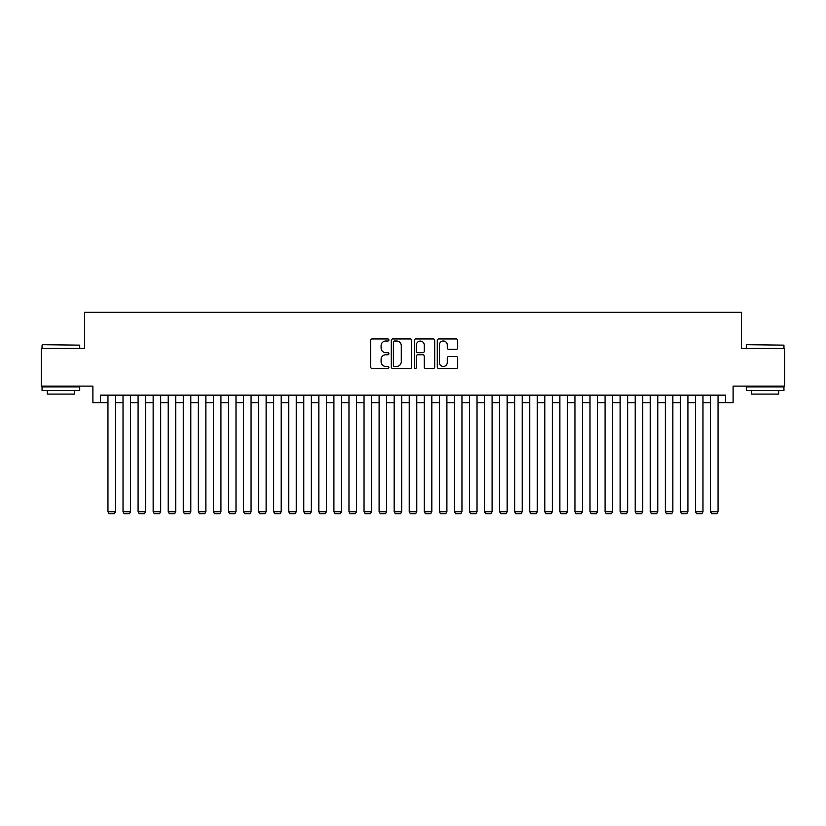 <?xml version="1.0" encoding="UTF-8"?>
<svg xmlns="http://www.w3.org/2000/svg" width="826" height="826" viewBox="0 0 826 826"><rect width="100%" height="100%" fill="white"/><g stroke="black" fill="none" stroke-linecap="round" stroke-linejoin="round"><path stroke-width="1.24" d="M388.901 339.971A1.032 1.032 0 0 0 387.859 338.939L372.154 338.939A1.476 1.476 0 0 0 370.678 340.415L370.678 367.033A1.476 1.476 0 0 0 372.154 368.51L387.859 368.51A1.032 1.032 0 0 0 388.901 367.477A1.032 1.032 0 0 0 387.859 366.445L385.835 366.445A4.729 4.729 0 0 1 381.096 361.705L381.096 359.486A4.729 4.729 0 0 1 385.835 354.757L387.859 354.757A1.032 1.032 0 0 0 388.901 353.724A1.032 1.032 0 0 0 387.859 352.692L385.835 352.692A4.729 4.729 0 0 1 381.096 347.952L381.096 345.743A4.729 4.729 0 0 1 385.835 341.004L387.859 341.004A1.032 1.032 0 0 0 388.901 339.971M456.21 349.367A1.476 1.476 0 0 0 457.687 347.88L457.687 340.415A1.476 1.476 0 0 0 456.21 338.939L438.761 338.939A1.476 1.476 0 0 0 437.284 340.415L437.284 367.033A1.476 1.476 0 0 0 438.761 368.51L456.21 368.51A1.476 1.476 0 0 0 457.687 367.033L457.687 358.009A1.476 1.476 0 0 0 456.21 356.533L448.745 356.533A1.476 1.476 0 0 0 447.269 358.009L447.269 362.48A3.954 3.954 0 0 1 443.314 366.445A3.954 3.954 0 0 1 439.36 362.48L439.36 344.958A3.954 3.954 0 0 1 443.314 341.004A3.954 3.954 0 0 1 447.269 344.958L447.269 347.88A1.476 1.476 0 0 0 448.745 349.367L456.21 349.367M100.421 402.685L100.421 395.148L725.579 395.148L725.579 402.685L733.106 402.685L733.106 386.114L784.7 386.114L784.7 348.448L741.387 348.448L741.387 312.3L84.613 312.3L84.613 348.448L41.3 348.448L41.3 386.114L92.894 386.114L92.894 402.685L107.958 402.685M411.709 340.415A1.476 1.476 0 0 0 410.223 338.939L392.784 338.939A1.476 1.476 0 0 0 391.297 340.415L391.297 367.033A1.476 1.476 0 0 0 392.784 368.51L410.223 368.51A1.476 1.476 0 0 0 411.709 367.033L411.709 340.415M415.777 338.939L433.216 338.939A1.476 1.476 0 0 1 434.703 340.415L434.703 367.033A1.476 1.476 0 0 1 433.216 368.51L425.751 368.51A1.476 1.476 0 0 1 424.275 367.033L424.275 356.233A1.476 1.476 0 0 0 422.798 354.757L417.842 354.757A1.476 1.476 0 0 0 416.366 356.233L416.366 367.477A1.032 1.032 0 0 1 415.333 368.51A1.032 1.032 0 0 1 414.291 367.477L414.291 340.415A1.476 1.476 0 0 1 415.777 338.939M115.485 402.685L123.022 402.685M130.549 402.685L138.087 402.685M145.613 402.685L153.151 402.685M160.678 402.685L168.215 402.685M175.742 402.685L183.279 402.685M190.806 402.685L198.343 402.685M205.87 402.685L213.407 402.685M220.934 402.685L228.472 402.685M235.999 402.685L243.536 402.685M251.063 402.685L258.6 402.685M266.127 402.685L273.664 402.685M281.191 402.685L288.728 402.685M296.255 402.685L303.782 402.685M311.319 402.685L318.846 402.685M326.384 402.685L333.91 402.685M341.448 402.685L348.975 402.685M356.512 402.685L364.039 402.685M371.576 402.685L379.103 402.685M386.64 402.685L394.167 402.685M401.704 402.685L409.231 402.685M416.769 402.685L424.296 402.685M431.833 402.685L439.36 402.685M446.897 402.685L454.424 402.685M461.961 402.685L469.488 402.685M477.025 402.685L484.552 402.685M492.089 402.685L499.616 402.685M507.154 402.685L514.681 402.685M522.218 402.685L529.745 402.685M537.272 402.685L544.809 402.685M552.336 402.685L559.873 402.685M567.4 402.685L574.937 402.685M582.464 402.685L590.001 402.685M597.528 402.685L605.066 402.685M612.593 402.685L620.13 402.685M627.657 402.685L635.194 402.685M642.721 402.685L650.258 402.685M657.785 402.685L665.322 402.685M672.849 402.685L680.387 402.685M687.913 402.685L695.451 402.685M702.978 402.685L710.515 402.685M718.042 402.685L725.579 402.685M394.405 341.004A1.032 1.032 0 0 0 393.372 342.047L393.372 365.402A1.032 1.032 0 0 0 394.405 366.445L396.552 366.445A4.729 4.729 0 0 0 401.281 361.705L401.281 345.743A4.729 4.729 0 0 0 396.552 341.004L394.405 341.004M424.275 345.041A3.954 3.954 0 0 0 420.32 341.086A3.954 3.954 0 0 0 416.366 345.041L416.366 351.215A1.476 1.476 0 0 0 417.842 352.692L422.798 352.692A1.476 1.476 0 0 0 424.275 351.215L424.275 345.041M115.485 395.148L115.485 511.748L107.958 511.748L107.958 395.148M115.485 511.748L114.36 513.7L109.084 513.7L107.958 511.748M42.508 344.69L79.709 345.134L42.508 344.69M60.887 390.626L42.054 390.626L42.054 386.867L79.709 386.867L79.709 390.626L60.887 390.626M74.443 390.626L74.443 394.095L47.33 394.095L47.33 390.626M746.735 344.69L783.946 345.134L746.735 344.69M765.113 390.626L746.291 390.626L746.291 386.867L783.946 386.867L783.946 390.626L765.113 390.626M778.67 390.626L778.67 394.095L751.557 394.095L751.557 390.626M130.549 395.148L130.549 511.748L123.022 511.748L123.022 395.148M130.549 511.748L129.424 513.7L124.148 513.7L123.022 511.748M145.613 395.148L145.613 511.748L138.087 511.748L138.087 395.148M145.613 511.748L144.488 513.7L139.212 513.7L138.087 511.748M160.678 395.148L160.678 511.748L153.151 511.748L153.151 395.148M160.678 511.748L159.552 513.7L154.276 513.7L153.151 511.748M175.742 395.148L175.742 511.748L168.215 511.748L168.215 395.148M175.742 511.748L174.616 513.7L169.34 513.7L168.215 511.748M190.806 395.148L190.806 511.748L183.279 511.748L183.279 395.148M190.806 511.748L189.681 513.7L184.404 513.7L183.279 511.748M205.87 395.148L205.87 511.748L198.343 511.748L198.343 395.148M205.87 511.748L204.745 513.7L199.469 513.7L198.343 511.748M220.934 395.148L220.934 511.748L213.407 511.748L213.407 395.148M220.934 511.748L219.809 513.7L214.533 513.7L213.407 511.748M235.999 395.148L235.999 511.748L228.472 511.748L228.472 395.148M235.999 511.748L234.873 513.7L229.597 513.7L228.472 511.748M251.063 395.148L251.063 511.748L243.536 511.748L243.536 395.148M251.063 511.748L249.937 513.7L244.661 513.7L243.536 511.748M266.127 395.148L266.127 511.748L258.6 511.748L258.6 395.148M266.127 511.748L265.001 513.7L259.725 513.7L258.6 511.748M281.191 395.148L281.191 511.748L273.664 511.748L273.664 395.148M281.191 511.748L280.066 513.7L274.79 513.7L273.664 511.748M296.255 395.148L296.255 511.748L288.728 511.748L288.728 395.148M296.255 511.748L295.13 513.7L289.854 513.7L288.728 511.748M311.319 395.148L311.319 511.748L303.782 511.748L303.782 395.148M311.319 511.748L310.194 513.7L304.918 513.7L303.782 511.748M326.384 395.148L326.384 511.748L318.846 511.748L318.846 395.148M326.384 511.748L325.258 513.7L319.982 513.7L318.846 511.748M341.448 395.148L341.448 511.748L333.91 511.748L333.91 395.148M341.448 511.748L340.312 513.7L335.046 513.7L333.91 511.748M356.512 395.148L356.512 511.748L348.975 511.748L348.975 395.148M356.512 511.748L355.376 513.7L350.11 513.7L348.975 511.748M371.576 395.148L371.576 511.748L364.039 511.748L364.039 395.148M371.576 511.748L370.44 513.7L365.175 513.7L364.039 511.748M386.64 395.148L386.64 511.748L379.103 511.748L379.103 395.148M386.64 511.748L385.505 513.7L380.239 513.7L379.103 511.748M401.704 395.148L401.704 511.748L394.167 511.748L394.167 395.148M401.704 511.748L400.569 513.7L395.303 513.7L394.167 511.748M416.769 395.148L416.769 511.748L409.231 511.748L409.231 395.148M416.769 511.748L415.633 513.7L410.367 513.7L409.231 511.748M431.833 395.148L431.833 511.748L424.296 511.748L424.296 395.148M431.833 511.748L430.697 513.7L425.431 513.7L424.296 511.748M446.897 395.148L446.897 511.748L439.36 511.748L439.36 395.148M446.897 511.748L445.761 513.7L440.495 513.7L439.36 511.748M461.961 395.148L461.961 511.748L454.424 511.748L454.424 395.148M461.961 511.748L460.825 513.7L455.56 513.7L454.424 511.748M477.025 395.148L477.025 511.748L469.488 511.748L469.488 395.148M477.025 511.748L475.89 513.7L470.624 513.7L469.488 511.748M492.089 395.148L492.089 511.748L484.552 511.748L484.552 395.148M492.089 511.748L490.954 513.7L485.688 513.7L484.552 511.748M507.154 395.148L507.154 511.748L499.616 511.748L499.616 395.148M507.154 511.748L506.018 513.7L500.742 513.7L499.616 511.748M522.218 395.148L522.218 511.748L514.681 511.748L514.681 395.148M522.218 511.748L521.082 513.7L515.806 513.7L514.681 511.748M537.272 395.148L537.272 511.748L529.745 511.748L529.745 395.148M537.272 511.748L536.146 513.7L530.87 513.7L529.745 511.748M552.336 395.148L552.336 511.748L544.809 511.748L544.809 395.148M552.336 511.748L551.21 513.7L545.934 513.7L544.809 511.748M567.4 395.148L567.4 511.748L559.873 511.748L559.873 395.148M567.4 511.748L566.275 513.7L560.999 513.7L559.873 511.748M582.464 395.148L582.464 511.748L574.937 511.748L574.937 395.148M582.464 511.748L581.339 513.7L576.063 513.7L574.937 511.748M597.528 395.148L597.528 511.748L590.001 511.748L590.001 395.148M597.528 511.748L596.403 513.7L591.127 513.7L590.001 511.748M612.593 395.148L612.593 511.748L605.066 511.748L605.066 395.148M612.593 511.748L611.467 513.7L606.191 513.7L605.066 511.748M627.657 395.148L627.657 511.748L620.13 511.748L620.13 395.148M627.657 511.748L626.531 513.7L621.255 513.7L620.13 511.748M642.721 395.148L642.721 511.748L635.194 511.748L635.194 395.148M642.721 511.748L641.596 513.7L636.319 513.7L635.194 511.748M657.785 395.148L657.785 511.748L650.258 511.748L650.258 395.148M657.785 511.748L656.66 513.7L651.384 513.7L650.258 511.748M672.849 395.148L672.849 511.748L665.322 511.748L665.322 395.148M672.849 511.748L671.724 513.7L666.448 513.7L665.322 511.748M687.913 395.148L687.913 511.748L680.387 511.748L680.387 395.148M687.913 511.748L686.788 513.7L681.512 513.7L680.387 511.748M702.978 395.148L702.978 511.748L695.451 511.748L695.451 395.148M702.978 511.748L701.852 513.7L696.576 513.7L695.451 511.748M718.042 395.148L718.042 511.748L710.515 511.748L710.515 395.148M718.042 511.748L716.916 513.7L711.64 513.7L710.515 511.748M42.054 348.448L42.054 345.134M50.644 386.867L50.644 386.114M71.129 386.867L71.129 386.114M79.709 348.448L79.709 345.134M746.291 348.448L746.291 345.134M754.871 386.867L754.871 386.114M775.356 386.867L775.356 386.114M783.946 348.448L783.946 345.134"/></g></svg>
